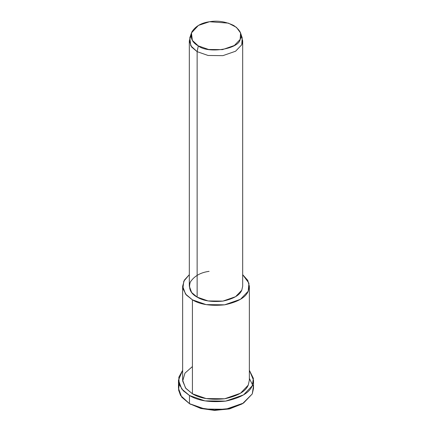 <?xml version="1.0" encoding="UTF-8"?>
<svg xmlns="http://www.w3.org/2000/svg" width="432" height="432" viewBox="0 0 432 432"><rect width="100%" height="100%" fill="white"/><g stroke="black" fill="none" stroke-linecap="round" stroke-linejoin="round"><path stroke-width="0.65" d="M241.931 404.006L229.743 408.829L214.812 410.4L200.907 408.488L189.47 403.666L200.729 408.44L214.38 410.389L229.133 408.974L242.53 403.666L229.743 408.51L214.304 409.99L200.021 407.948L189.47 403.666L180.544 395.437L178.589 390.031L179.15 384.264M249.356 378.427L253.395 386.564L252.245 393.957L242.53 403.666M191.441 32.945L189.799 37.849L190.782 45.803L197.132 51.656L198.31 45.895L192.359 40.403L191.441 32.945L198.407 25.418L209.525 21.735L228.344 23.123L236.434 27.351L240.559 32.945L240.165 39.42L234.355 45.495L222.475 49.631L208.602 49.48L198.31 45.895L197.132 51.656L208.105 55.48L222.907 55.647L235.58 51.23L241.774 44.75L242.201 37.849L240.559 32.945M198.31 45.895C207.992 53.935 238.745 49.178 240.165 39.42C242.584 34.808 240.43 30.159 233.69 25.472C225.574 21.578 217.517 20.336 209.525 21.735C201.393 22.826 195.496 26.233 191.835 31.946C190.058 37.951 192.218 42.601 198.31 45.895M241.007 35.397L242.681 40.765L241.774 44.75L235.58 51.23L222.907 55.647L208.105 55.48L197.132 51.656L191.63 47.039L189.319 40.765L190.993 35.397M189.319 40.765L189.319 286.227L191.63 292.502L197.132 297.119L197.132 51.656L197.132 297.119L208.105 300.942L222.907 301.104L235.58 296.692L241.774 290.212L242.681 286.227L242.681 40.765M182.644 286.227L182.644 380.182L185.539 388.022L192.418 393.795L192.418 299.84C200.027 304.533 210.767 306.196 224.635 304.825C237.827 302.011 245.689 297.47 248.216 291.211L248.935 283.187L242.681 274.671L247.768 280.363L249.356 286.227L248.216 291.211L240.473 299.306L224.635 304.825L206.134 304.619L192.418 299.84L185.539 294.068L182.644 286.227L184.378 280.109L189.319 274.671L183.794 281.221L182.876 288.49L186.305 294.991L192.418 299.84L192.418 393.795L206.134 398.574L224.635 398.779L240.473 393.26L248.216 385.166L249.356 380.182L249.356 286.227M241.888 289.958L241.774 290.212C239.749 295.223 233.464 298.852 222.907 301.104C211.815 302.2 203.224 300.872 197.132 297.119C190.631 293.603 188.33 288.641 190.226 282.236C194.13 276.145 200.421 272.516 209.093 271.345M178.475 380.182L178.475 388.352L181.732 397.175L189.47 403.666L189.47 395.496C198.029 400.777 210.114 402.646 225.709 401.107C240.554 397.937 249.399 392.828 252.245 385.787L253.395 378.394L249.356 370.256L253.525 380.182L252.245 385.787L243.535 394.897L225.709 401.107L204.903 400.874L189.47 395.496L181.732 389.005L178.475 380.182L182.644 370.256L178.816 377.276L179.226 384.48L183.249 390.749L189.47 395.496L189.47 403.666L204.903 409.045L225.709 409.277L243.535 403.067L252.245 393.957L253.525 388.352L253.525 380.182M248.362 384.842L248.216 385.166C245.689 391.424 237.827 395.96 224.635 398.779C210.767 400.151 200.027 398.488 192.418 393.795L185.825 388.379L182.682 381.051L184.966 373.129L192.418 366.563M190.647 404.347L189.47 403.666"/></g></svg>
